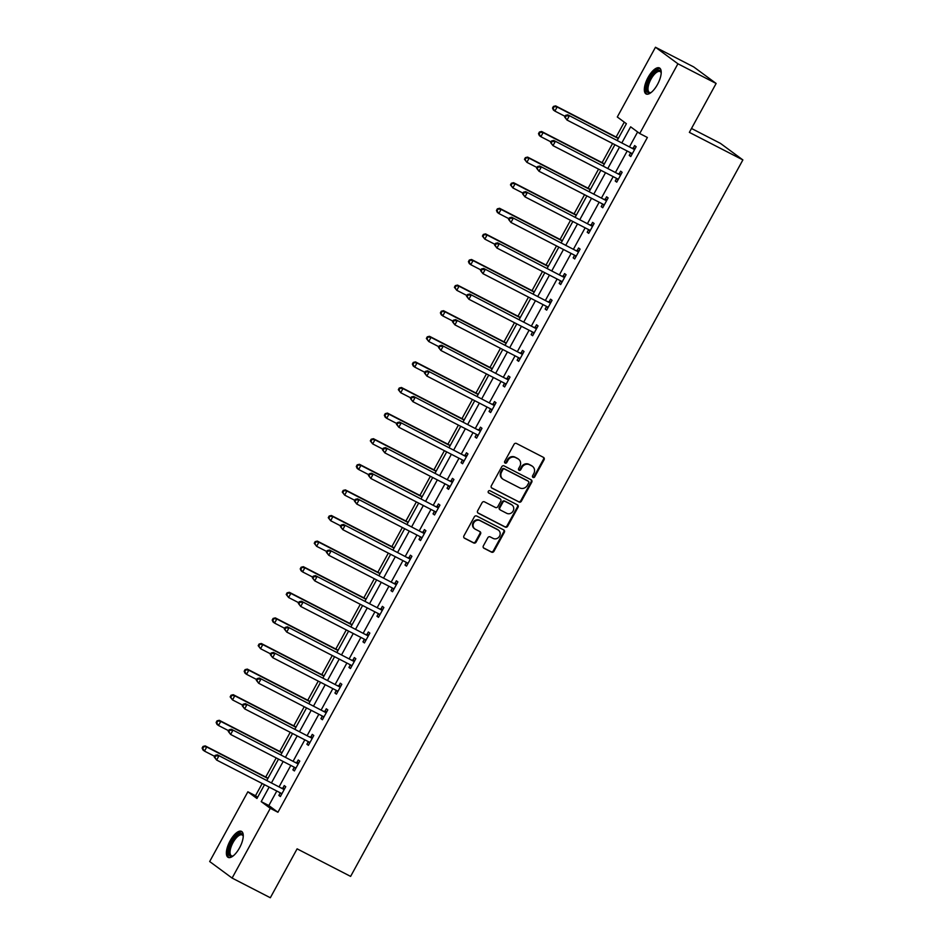 <?xml version="1.0" encoding="UTF-8"?>
<svg xmlns="http://www.w3.org/2000/svg" width="945" height="945" viewBox="0 0 945 945"><rect width="100%" height="100%" fill="white"/><g stroke="black" fill="none" stroke-linecap="round" stroke-linejoin="round"><path stroke-width="1.42" d="M533.027 477.438A1.288 1.181 126.4 0 0 534.705 476.859L544.072 459.742A1.843 1.689 126.4 0 0 543.446 457.356L516.442 443.453A1.843 1.689 126.4 0 0 514.056 444.292L504.689 461.408A1.288 1.181 126.4 0 0 505.114 463.074A1.288 1.181 126.4 0 0 506.792 462.483L507.997 460.274A5.883 5.386 126.4 0 1 515.627 457.593L517.872 458.75A5.883 5.386 126.4 0 1 519.856 466.369L518.64 468.59A1.288 1.181 126.4 0 0 519.077 470.256A1.288 1.181 126.4 0 0 520.742 469.665L521.959 467.456A5.883 5.386 126.4 0 1 529.578 464.775L531.834 465.932A5.883 5.386 126.4 0 1 533.807 473.551L532.602 475.772A1.288 1.181 126.4 0 0 533.027 477.438M532.626 477.071A1.288 1.181 126.4 0 0 534.09 476.41L543.458 459.294A1.843 1.689 126.4 0 0 543.316 457.285M504.713 462.707A1.288 1.181 126.4 0 0 506.177 462.034L507.394 459.825L507.997 460.274M518.663 469.889A1.288 1.181 126.4 0 0 520.14 469.216L521.345 467.007L521.959 467.456M230.084 840.885A14.624 5.812 117.2 0 1 241.507 831.376A14.624 5.812 117.2 0 1 239.546 847.854A14.624 5.812 117.2 0 1 228.123 857.363A14.624 5.812 117.2 0 1 230.084 840.885M648.046 77.466A14.624 5.812 117.2 0 1 659.468 67.957A14.624 5.812 117.2 0 1 657.496 84.448A14.624 5.812 117.2 0 1 646.085 93.957A14.624 5.812 117.2 0 1 648.046 77.466M483.356 545.867A1.843 1.689 126.4 0 0 483.97 548.254L491.554 552.152A1.843 1.689 126.4 0 0 493.94 551.313L504.335 532.307A1.843 1.689 126.4 0 0 503.72 529.921L476.705 516.017A1.843 1.689 126.4 0 0 474.331 516.856L463.924 535.862A1.843 1.689 126.4 0 0 464.538 538.248L473.693 542.962A1.843 1.689 126.4 0 0 476.079 542.123L480.532 533.984A1.843 1.689 126.4 0 0 479.906 531.598L475.37 529.259A4.926 4.501 126.4 0 1 473.894 522.573A4.926 4.501 126.4 0 1 480.084 520.648L497.873 529.802A4.926 4.501 126.4 0 1 499.35 536.488A4.926 4.501 126.4 0 1 493.16 538.414L490.195 536.89A1.843 1.689 126.4 0 0 487.809 537.729L483.356 545.867M617.286 140.332L626.393 123.7L617.298 116.991L655.476 47.25L693.701 66.93L716.133 83.467L689.366 132.371L742.876 159.918L350.619 876.393L297.108 848.846L270.329 897.75L232.104 878.07L209.672 861.533L247.862 791.792L256.957 798.49L264.505 784.704M716.133 83.467L677.919 63.787L639.73 133.529L630.634 126.831L621.928 142.73M276.79 791.036L268.841 805.553L277.936 812.263L647.372 137.474L639.73 133.529M277.936 812.263L270.294 808.329L232.104 878.07M518.982 502.055A1.843 1.689 126.4 0 0 521.356 501.216L531.763 482.21A1.843 1.689 126.4 0 0 531.149 479.824L504.134 465.92A1.843 1.689 126.4 0 0 501.748 466.759L491.341 485.765A1.843 1.689 126.4 0 0 491.967 488.152L518.368 501.606A1.843 1.689 126.4 0 0 520.754 500.767L531.161 481.761A1.843 1.689 126.4 0 0 531.019 479.765M518.049 507.252L507.642 526.259A1.843 1.689 126.4 0 1 505.268 527.097L478.253 513.194A1.843 1.689 126.4 0 1 477.638 510.808L482.092 502.681A1.843 1.689 126.4 0 1 484.466 501.842L495.428 507.477A1.843 1.689 126.4 0 0 497.802 506.638L500.767 501.252A1.843 1.689 126.4 0 0 500.141 498.865L488.742 492.995A1.288 1.181 126.4 0 1 488.352 491.246A1.288 1.181 126.4 0 1 489.971 490.738L517.435 504.878A1.843 1.689 126.4 0 1 518.049 507.252L517.447 506.815L507.04 525.822L507.642 526.259M742.876 159.918L720.444 143.38L691.492 128.473M637.615 131.981L629.583 146.664M627.185 151.023L615.561 172.262M613.175 176.62L601.552 197.859M599.154 202.23L587.53 223.457M585.144 227.828L573.52 249.067M571.123 253.425L559.499 274.664M557.113 279.023L545.489 300.262M543.091 304.633L531.468 325.86M529.082 330.23L517.447 351.457M515.06 355.828L503.437 377.067M501.051 381.426L489.415 402.664M487.029 407.023L475.406 428.262M473.02 432.633L461.384 453.86M458.998 458.231L447.375 479.458M444.989 483.828L433.353 505.067M430.967 509.426L419.344 530.665M416.958 535.024L405.322 556.262M402.936 560.633L391.313 581.86M388.927 586.231L377.291 607.47M374.905 611.828L363.282 633.067M360.884 637.426L349.26 658.665M346.874 663.036L335.251 684.263M332.853 688.633L321.229 709.86M318.843 714.231L307.219 735.47M304.822 739.829L293.198 761.068M290.812 765.426L279.188 786.665M630.669 152.818L629.24 155.429L630.764 156.551L636.15 146.699L634.638 145.577L633.185 148.235M616.66 178.416L615.23 181.027L616.742 182.149L622.141 172.297L620.617 171.187L619.164 173.845M602.638 204.025L601.209 206.624L602.733 207.746L608.119 197.907L606.607 196.784L605.154 199.442M588.629 229.623L587.199 232.234L588.711 233.344L594.11 223.504L592.586 222.382L591.133 225.04M574.607 255.221L573.178 257.831L574.702 258.942L580.088 249.102L578.576 247.98L577.123 250.638M560.598 280.819L559.168 283.429L560.68 284.551L566.079 274.7L564.555 273.589L563.102 276.235M546.576 306.416L545.147 309.027L546.671 310.149L552.057 300.297L550.545 299.187L549.092 301.845M532.567 332.026L531.137 334.636L532.649 335.747L538.048 325.907L536.524 324.785L535.071 327.442M518.545 357.623L517.116 360.234L518.64 361.344L524.026 351.505L522.514 350.382L521.061 353.04M504.535 383.221L503.106 385.832L504.618 386.954L510.005 377.102L508.493 375.98L507.04 378.638M490.514 408.819L489.085 411.429L490.609 412.552L495.995 402.7L494.483 401.59L493.03 404.236M476.504 434.428L475.075 437.027L476.587 438.149L481.974 428.298L480.462 427.187L479.009 429.845M462.483 460.026L461.054 462.637L462.577 463.747L467.964 453.907L466.452 452.785L464.987 455.443M448.473 485.624L447.044 488.234L448.556 489.345L453.943 479.505L452.431 478.383L450.978 481.04M434.452 511.221L433.023 513.832L434.546 514.954L439.933 505.102L438.421 503.98L436.956 506.638M420.442 536.819L419.013 539.43L420.525 540.552L425.911 530.7L424.399 529.59L422.947 532.248M406.421 562.429L404.992 565.027L406.515 566.149L411.902 556.298L410.39 555.188L408.925 557.845M392.411 588.026L390.982 590.637L392.494 591.747L397.88 581.907L396.368 580.785L394.915 583.443M378.39 613.624L376.96 616.234L378.472 617.345L383.871 607.505L382.359 606.383L380.894 609.041M364.38 639.222L362.951 641.832L364.463 642.954L369.849 633.103L368.337 631.992L366.884 634.638M350.359 664.819L348.929 667.43L350.441 668.552L355.84 658.7L354.316 657.59L352.863 660.248M336.349 690.429L334.92 693.028L336.432 694.15L341.818 684.31L340.306 683.188L338.853 685.846M322.328 716.026L320.898 718.637L322.41 719.747L327.809 709.908L326.285 708.785L324.832 711.443M308.318 741.624L306.889 744.235L308.401 745.357L313.787 735.505L312.275 734.383L310.822 737.041M294.297 767.222L292.867 769.832L294.379 770.955L299.778 761.103L298.254 759.993L296.801 762.639M280.275 792.82L278.858 795.43L280.37 796.552L285.756 786.701L284.244 785.59L282.791 788.248M624.279 122.141L616.128 137.037M612.584 143.51L602.107 162.635M598.563 169.108L588.097 188.232M584.553 194.705L574.076 213.842M570.532 220.303L560.066 239.439M556.522 245.913L546.045 265.037M542.501 271.51L532.035 290.635M528.491 297.108L518.014 316.232M514.47 322.706L503.992 341.842M500.46 348.303L489.982 367.44M486.439 373.913L475.961 393.037M472.429 399.511L461.951 418.635M458.408 425.108L447.93 444.233M444.398 450.706L433.92 469.842M430.377 476.304L419.899 495.44M416.367 501.913L405.889 521.038M402.346 527.511L391.868 546.635M388.324 553.108L377.858 572.245M374.314 578.706L363.837 597.842M360.293 604.316L349.827 623.44M346.283 629.913L335.806 649.038M332.262 655.511L321.796 674.635M318.252 681.109L307.775 700.245M304.231 706.706L293.765 725.843M290.221 732.316L279.744 751.44M276.2 757.914L265.734 777.038M262.19 783.511L255.504 795.725L257.619 797.285M655.476 47.25L677.919 63.787M255.504 795.725L247.862 791.792M266.892 780.334L278.515 759.107M280.913 754.736L292.537 733.497M294.923 729.138L306.546 707.899M308.944 703.541L320.568 682.302M322.954 677.931L334.577 656.704M336.975 652.333L348.599 631.106M350.985 626.736L362.608 605.497M365.006 601.138L376.63 579.899M379.016 575.54L390.639 554.302M393.037 549.931L404.661 528.704M407.047 524.333L418.67 503.106M421.068 498.736L432.692 477.497M435.078 473.138L446.702 451.899M449.099 447.54L460.723 426.301M463.109 421.931L474.744 400.704M477.13 396.333L488.754 375.094M491.14 370.735L502.775 349.496M505.162 345.138L516.785 323.899M519.171 319.528L530.807 298.301M533.193 293.93L544.816 272.703M547.202 268.333L558.838 247.094M561.224 242.735L572.847 221.496M575.233 217.137L586.869 195.898M589.255 191.528L600.878 170.301M603.264 165.93L614.9 144.703M269.148 787.091L261.198 801.62L270.294 808.329M619.542 147.089L607.918 168.328M605.532 172.687L593.897 193.926M591.511 198.296L579.887 219.523M577.501 223.894L565.866 245.121M563.48 249.492L551.856 270.731M549.47 275.089L537.835 296.328M535.449 300.687L523.825 321.926M521.439 326.297L509.804 347.524M507.418 351.894L495.794 373.121M493.396 377.492L481.773 398.731M479.387 403.09L467.763 424.329M465.365 428.687L453.742 449.926M451.356 454.297L439.732 475.524M437.334 479.895L425.711 501.133M423.325 505.492L411.701 526.731M409.303 531.09L397.68 552.329M395.293 556.699L383.67 577.927M381.272 582.297L369.649 603.524M367.262 607.895L355.639 629.134M353.241 633.493L341.617 654.731M339.231 659.09L327.608 680.329M325.21 684.7L313.586 705.927M311.2 710.297L299.577 731.524M297.179 735.895L285.555 757.134M283.169 761.493L271.546 782.732M268.841 805.553L261.198 801.62M629.24 155.429L630.906 156.279M615.23 181.027L616.884 181.889M601.209 206.624L602.875 207.487M587.199 232.234L588.853 233.084M573.178 257.831L574.843 258.682M559.168 283.429L560.822 284.28M545.147 309.027L546.812 309.889M531.137 334.636L532.791 335.487M517.116 360.234L518.781 361.084M503.106 385.832L504.76 386.682M489.085 411.429L490.75 412.28M475.075 437.027L476.729 437.889M461.054 462.637L462.719 463.487M447.044 488.234L448.698 489.085M433.023 513.832L434.688 514.682M419.013 539.43L420.667 540.292M404.992 565.027L406.657 565.89M390.982 590.637L392.636 591.487M376.96 616.234L378.626 617.085M362.951 641.832L364.605 642.683M348.929 667.43L350.595 668.292M334.92 693.028L336.574 693.89M320.898 718.637L322.564 719.488M306.889 744.235L308.542 745.085M292.867 769.832L294.533 770.683M278.858 795.43L280.511 796.292M532.507 466.346L531.893 465.897A5.883 5.386 126.4 0 0 531.22 465.483L531.834 465.932M521.345 467.007A5.883 5.386 126.4 0 1 528.976 464.326L531.22 465.483M518.545 459.164L517.943 458.715A5.883 5.386 126.4 0 0 517.269 458.301L517.872 458.75M507.394 459.825A5.883 5.386 126.4 0 1 515.013 457.144L517.269 458.301M491.494 487.774L518.368 501.606M528.692 482.895A1.288 1.181 126.4 0 0 528.267 481.229L504.547 469.027A1.288 1.181 126.4 0 0 502.882 469.606L501.606 471.945A5.883 5.386 126.4 0 0 503.59 479.576L519.797 487.915A5.883 5.386 126.4 0 0 527.416 485.234L528.692 482.895M527.936 480.993A1.288 1.181 126.4 0 0 527.653 480.781L528.267 481.229M502.917 479.162L502.303 478.713A5.883 5.386 126.4 0 1 501.004 471.496L502.279 469.169A1.288 1.181 126.4 0 1 503.945 468.578L527.653 480.781M477.78 512.816L504.654 526.66A1.843 1.689 126.4 0 0 507.04 525.822M499.929 498.712A1.843 1.689 126.4 0 0 499.539 498.417L488.352 492.652M506.792 513.336A4.926 4.501 126.4 0 0 512.072 505.067A4.926 4.501 126.4 0 0 511.505 504.713L505.244 501.488A1.843 1.689 126.4 0 0 502.858 502.327L499.905 507.725A1.843 1.689 126.4 0 0 500.531 510.111L506.792 513.336M512.072 505.067L511.469 504.618A4.926 4.501 126.4 0 0 510.902 504.264L511.505 504.713M499.917 509.662A1.843 1.689 126.4 0 1 499.303 507.276L502.256 501.878A1.843 1.689 126.4 0 1 504.642 501.039L510.902 504.264M517.447 506.815A1.843 1.689 126.4 0 0 517.305 504.807M498.428 530.145L497.826 529.708A4.926 4.501 126.4 0 0 497.271 529.354L497.873 529.802M474.815 528.916L474.201 528.468A4.926 4.501 126.4 0 1 479.481 520.199L497.271 529.354M464.066 537.87L473.091 542.513A1.843 1.689 126.4 0 0 475.465 541.674L479.918 533.535A1.843 1.689 126.4 0 0 479.776 531.539M483.497 547.864L490.951 551.703A1.843 1.689 126.4 0 0 493.325 550.864L503.732 531.858A1.843 1.689 126.4 0 0 503.59 529.85M618.443 138.23L555.625 105.887L557.137 107.009L554.892 111.108L565.027 116.329M618.29 138.49L557.137 107.009L553.416 106.431L552.518 108.073L553.12 108.521L554.018 106.879M553.12 108.521L554.892 111.108L553.38 109.998L552.518 108.073M553.416 106.431L555.625 105.887M633.788 149.168L567.744 114.829L633.788 149.168A1.878 1.713 126.4 0 0 634.426 149.334L634.697 149.357M566.149 115.822L569.268 115.951L567.024 120.05L564.649 117.015L565.252 117.463L566.149 115.822L565.547 115.373L564.649 117.015M632.217 153.893L632.04 153.681A1.878 1.713 126.4 0 0 631.543 153.267L567.024 120.05L565.252 117.463M632.264 148.046A1.878 1.713 126.4 0 0 632.902 148.223L635.229 148.377M631.969 154.342L630.787 152.877M567.744 114.829L565.547 115.373M651.034 92.575A12.651 5.032 117.2 0 1 650.786 92.693A12.651 5.032 117.2 0 1 650.715 92.716A12.651 5.032 117.2 0 1 647.431 84.448A12.651 5.032 117.2 0 1 657.2 70.485A12.651 5.032 117.2 0 1 661.157 72.446A12.651 5.032 117.2 0 1 661.216 72.789M661.216 72.919A11.718 4.654 -62.8 0 0 660.118 71.56A11.718 4.654 -62.8 0 0 657.732 71.702A11.718 4.654 -62.8 0 0 649.51 82.274A11.718 4.654 -62.8 0 0 649.404 92.397A11.718 4.654 -62.8 0 0 651.129 92.492M660.142 68.489A14.529 5.776 -62.8 0 0 657.673 68.843A14.529 5.776 -62.8 0 0 647.727 81.341A14.529 5.776 -62.8 0 0 646.9 94.205M233.084 855.981A12.651 5.032 117.2 0 1 232.765 856.135A12.651 5.032 117.2 0 1 231.95 841.983A12.651 5.032 117.2 0 1 243.196 835.852A12.651 5.032 117.2 0 1 243.267 836.207M243.255 836.325A11.718 4.654 -62.8 0 0 242.168 834.978A11.718 4.654 -62.8 0 0 233.013 842.597A11.718 4.654 -62.8 0 0 231.442 855.804A11.718 4.654 -62.8 0 0 233.179 855.91M242.192 831.895A14.529 5.776 -62.8 0 0 231.336 841.534A14.529 5.776 -62.8 0 0 228.95 857.611M604.422 163.828L541.603 131.485L543.127 132.607L540.883 136.706L551.006 141.927M604.28 164.087L543.127 132.607L539.406 132.028L538.496 133.67L539.111 134.119L540.008 132.477M539.111 134.119L540.883 136.706L539.359 135.596L538.496 133.67M539.406 132.028L541.603 131.485M590.412 189.425L527.593 157.094L529.106 158.205L526.861 162.316L536.996 167.525M590.259 189.697L529.106 158.205L525.385 157.638L524.487 159.28L525.089 159.717L525.987 158.087M525.089 159.717L526.861 162.316L524.487 159.28M525.385 157.638L527.593 157.094M619.766 174.766L553.735 140.427L619.766 174.766A1.878 1.713 126.4 0 0 620.404 174.943L620.676 174.955M552.128 141.419L555.247 141.549L553.002 145.648L550.628 142.612L551.23 143.061L552.128 141.419L551.526 140.97L550.628 142.612M618.195 179.491L618.03 179.278A1.878 1.713 126.4 0 0 617.522 178.865L553.002 145.648L551.23 143.061M618.254 173.644A1.878 1.713 126.4 0 0 618.892 173.821L621.219 173.974M617.947 179.94L616.766 178.475M553.735 140.427L551.526 140.97M605.757 200.364L539.713 166.036L605.757 200.364A1.878 1.713 126.4 0 0 606.383 200.541L606.666 200.553M538.118 167.017L541.237 167.147L538.993 171.246L536.618 168.21L537.221 168.659L538.118 167.017L537.516 166.58L536.618 168.21M604.186 205.089L604.009 204.876A1.878 1.713 126.4 0 0 603.512 204.463L538.993 171.246L537.221 168.659M604.233 199.241A1.878 1.713 126.4 0 0 604.871 199.419L607.198 199.572M603.938 205.549L602.756 204.073M539.713 166.036L537.516 166.58M576.391 215.023L513.572 182.692L515.096 183.814L512.851 187.913L522.975 193.123M576.249 215.295L515.096 183.814L511.375 183.236L510.465 184.877L511.08 185.326L511.977 183.684M511.08 185.326L512.851 187.913L510.465 184.877M511.375 183.236L513.572 182.692M562.369 240.632L499.562 208.29L501.074 209.412L498.83 213.511L508.953 218.72M562.228 240.892L501.074 209.412L497.353 208.833L496.456 210.475L497.058 210.924L497.956 209.282M497.058 210.924L498.83 213.511L497.318 212.389L496.456 210.475M497.353 208.833L499.562 208.29M548.36 266.23L485.541 233.887L487.065 235.01L484.809 239.109L494.944 244.33M548.218 266.49L487.065 235.01L483.332 234.431L482.434 236.073L483.049 236.522L483.946 234.88M483.049 236.522L484.809 239.109L482.434 236.073M483.332 234.431L485.541 233.887M591.735 225.961L525.703 191.634L591.735 225.961A1.878 1.713 126.4 0 0 592.373 226.138L592.645 226.162M524.097 192.626L527.215 192.745L524.971 196.855L522.597 193.82L523.199 194.268L524.097 192.626L523.495 192.178L522.597 193.82M590.164 230.686L589.999 230.474A1.878 1.713 126.4 0 0 589.491 230.06L524.971 196.855L523.199 194.268M590.223 224.851A1.878 1.713 126.4 0 0 590.861 225.016L593.188 225.182M589.916 231.147L588.735 229.682M525.703 191.634L523.495 192.178M577.726 251.559L511.682 217.232L577.726 251.559A1.878 1.713 126.4 0 0 578.352 251.736L578.635 251.76M510.087 218.224L513.206 218.354L510.961 222.453L508.587 219.417L509.19 219.866L510.087 218.224L509.485 217.775L508.587 219.417M576.155 256.296L575.977 256.083A1.878 1.713 126.4 0 0 575.47 255.67L510.961 222.453L509.19 219.866M576.202 250.449A1.878 1.713 126.4 0 0 576.84 250.626L579.167 250.779M575.907 256.745L574.725 255.28M511.682 217.232L509.485 217.775M563.704 277.168L497.672 242.83L563.704 277.168A1.878 1.713 126.4 0 0 564.342 277.334L564.614 277.358M496.066 243.822L499.184 243.952L496.94 248.051L494.566 245.015L495.168 245.464L496.066 243.822L495.463 243.373L494.566 245.015M562.133 281.893L561.968 281.681A1.878 1.713 126.4 0 0 561.46 281.267L496.94 248.051L495.168 245.464M562.192 276.046A1.878 1.713 126.4 0 0 562.83 276.224L565.157 276.377M561.885 282.342L560.704 280.878M497.672 242.83L495.463 243.373M549.695 302.766L483.651 268.427L549.695 302.766A1.878 1.713 126.4 0 0 550.321 302.943L550.604 302.955M482.056 269.419L485.175 269.549L482.93 273.648L480.544 270.613L481.159 271.061L482.056 269.419L481.454 268.971L480.544 270.613M548.124 307.491L547.946 307.279A1.878 1.713 126.4 0 0 547.438 306.865L482.93 273.648L481.159 271.061M548.171 301.644A1.878 1.713 126.4 0 0 548.809 301.821L551.136 301.975M547.876 307.94L546.694 306.475M483.651 268.427L481.454 268.971M535.673 328.364L469.641 294.037L535.673 328.364A1.878 1.713 126.4 0 0 536.311 328.541L536.583 328.553M468.035 295.017L471.153 295.147L468.909 299.258L466.535 296.222L467.137 296.659L468.035 295.017L467.432 294.58L466.535 296.222M534.102 333.089L533.937 332.876A1.878 1.713 126.4 0 0 533.429 332.463L468.909 299.258L467.137 296.659M534.161 327.242A1.878 1.713 126.4 0 0 534.799 327.419L537.126 327.572M533.854 333.55L532.673 332.073M469.641 294.037L467.432 294.58M521.664 353.962L455.62 319.634L521.664 353.962A1.878 1.713 126.4 0 0 522.29 354.139L522.573 354.162M454.025 320.627L457.144 320.745L454.899 324.856L452.513 321.82L453.127 322.269L454.025 320.627L453.423 320.178L452.513 321.82M520.093 358.687L519.915 358.474A1.878 1.713 126.4 0 0 519.407 358.072L454.899 324.856L453.127 322.269M520.14 352.851A1.878 1.713 126.4 0 0 520.778 353.017L523.105 353.182M519.844 359.147L518.663 357.683M455.62 319.634L453.423 320.178M507.642 379.559L441.61 345.232L507.642 379.559A1.878 1.713 126.4 0 0 508.28 379.736L508.552 379.76M440.004 346.224L443.122 346.354L440.878 350.453L438.504 347.417L439.106 347.866L440.004 346.224L439.401 345.776L438.504 347.417M506.071 384.296L505.906 384.083A1.878 1.713 126.4 0 0 505.398 383.67L440.878 350.453L439.106 347.866M506.13 378.449A1.878 1.713 126.4 0 0 506.768 378.626L509.095 378.78M505.823 384.745L504.642 383.28M441.61 345.232L439.401 345.776M493.633 405.169L427.589 370.83L493.633 405.169A1.878 1.713 126.4 0 0 494.259 405.346L494.542 405.358M425.994 371.822L429.113 371.952L426.856 376.051L424.482 373.015L425.096 373.464L425.994 371.822L425.392 371.373L424.482 373.015M492.061 409.894L491.884 409.681A1.878 1.713 126.4 0 0 491.376 409.268L426.856 376.051L425.096 373.464M492.109 404.047A1.878 1.713 126.4 0 0 492.747 404.224L495.074 404.377M491.813 410.343L490.632 408.878M427.589 370.83L425.392 371.373M479.611 430.766L413.579 396.428L479.611 430.766A1.878 1.713 126.4 0 0 480.249 430.944L480.521 430.955M411.973 397.42L415.091 397.55L412.847 401.649L410.473 398.613L411.075 399.062L411.973 397.42L411.37 396.971L410.473 398.613M478.04 435.491L477.875 435.279A1.878 1.713 126.4 0 0 477.367 434.865L412.847 401.649L411.075 399.062M478.099 429.644A1.878 1.713 126.4 0 0 478.737 429.821L481.064 429.975M477.792 435.952L476.611 434.476M413.579 396.428L411.37 396.971M465.601 456.364L399.558 422.037L465.601 456.364A1.878 1.713 126.4 0 0 466.228 456.541L466.511 456.565M397.963 423.029L401.082 423.147L398.825 427.258L396.451 424.222L397.065 424.659L397.963 423.029L397.349 422.58L396.451 424.222M464.03 461.089L463.853 460.877A1.878 1.713 126.4 0 0 463.345 460.463L398.825 427.258L397.065 424.659M464.078 455.242A1.878 1.713 126.4 0 0 464.716 455.419L467.043 455.584M463.782 461.55L462.589 460.085M399.558 422.037L397.349 422.58M451.58 481.962L385.548 447.635L451.58 481.962A1.878 1.713 126.4 0 0 452.218 482.139L452.49 482.163M383.942 448.627L387.06 448.757L384.816 452.856L382.441 449.82L383.044 450.269L383.942 448.627L383.339 448.178L382.441 449.82M450.009 486.699L449.844 486.486A1.878 1.713 126.4 0 0 449.336 486.073L384.816 452.856L383.044 450.269M450.068 480.851A1.878 1.713 126.4 0 0 450.706 481.029L453.033 481.182M449.761 487.147L448.58 485.683M385.548 447.635L383.339 448.178M437.559 507.571L371.527 473.232L437.559 507.571A1.878 1.713 126.4 0 0 438.196 507.737L438.48 507.76M369.932 474.225L373.051 474.355L370.794 478.453L368.42 475.418L369.034 475.867L369.932 474.225L369.318 473.776L368.42 475.418M435.999 512.296L435.822 512.084A1.878 1.713 126.4 0 0 435.314 511.67L370.794 478.453L369.034 475.867M436.047 506.449A1.878 1.713 126.4 0 0 436.684 506.626L439.012 506.78M435.751 512.745L434.558 511.28M371.527 473.232L369.318 473.776M423.549 533.169L357.517 498.83L423.549 533.169A1.878 1.713 126.4 0 0 424.187 533.346L424.459 533.358M355.911 499.822L359.029 499.952L356.785 504.051L354.41 501.015L355.013 501.464L355.911 499.822L355.308 499.373L354.41 501.015M421.978 537.894L421.813 537.681A1.878 1.713 126.4 0 0 421.305 537.268L356.785 504.051L355.013 501.464M422.037 532.047A1.878 1.713 126.4 0 0 422.663 532.224L425.002 532.378M421.73 538.343L420.549 536.878M357.517 498.83L355.308 499.373M409.528 558.767L343.496 524.44L409.528 558.767A1.878 1.713 126.4 0 0 410.165 558.944L410.449 558.956M341.901 525.42L345.019 525.55L342.763 529.649L340.389 526.613L341.003 527.062L341.901 525.42L341.287 524.983L340.389 526.613M407.968 563.492L407.791 563.279A1.878 1.713 126.4 0 0 407.283 562.866L342.763 529.649L341.003 527.062M408.016 557.644A1.878 1.713 126.4 0 0 408.653 557.822L410.981 557.975M407.72 563.952L406.527 562.476M343.496 524.44L341.287 524.983M395.518 584.364L329.486 550.037L395.518 584.364A1.878 1.713 126.4 0 0 396.156 584.542L396.428 584.565M327.88 551.029L330.998 551.148L328.754 555.258L326.379 552.223L326.982 552.66L327.88 551.029L327.277 550.581L326.379 552.223M393.947 589.089L393.781 588.877A1.878 1.713 126.4 0 0 393.274 588.463L328.754 555.258L326.982 552.66M394.006 583.254A1.878 1.713 126.4 0 0 394.632 583.419L396.971 583.585M393.699 589.55L392.518 588.085M329.486 550.037L327.277 550.581M381.496 609.962L315.465 575.635L381.496 609.962A1.878 1.713 126.4 0 0 382.134 610.139L382.418 610.163M313.87 576.627L316.988 576.757L314.732 580.856L312.358 577.82L312.972 578.269L313.87 576.627L313.256 576.178L312.358 577.82M379.937 614.699L379.76 614.486A1.878 1.713 126.4 0 0 379.252 614.073L314.732 580.856L312.972 578.269M379.984 608.852A1.878 1.713 126.4 0 0 380.622 609.029L382.949 609.182M379.689 615.148L378.496 613.683M315.465 575.635L313.256 576.178M367.487 635.572L301.455 601.233L367.487 635.572A1.878 1.713 126.4 0 0 368.125 635.737L368.396 635.761M299.849 602.225L302.967 602.355L300.723 606.454L298.348 603.418L298.951 603.867L299.849 602.225L299.246 601.776L298.348 603.418M365.916 640.297L365.75 640.084A1.878 1.713 126.4 0 0 365.242 639.67L300.723 606.454L298.951 603.867M365.975 634.449A1.878 1.713 126.4 0 0 366.601 634.627L368.94 634.78M365.668 640.745L364.486 639.281M301.455 601.233L299.246 601.776M353.465 661.169L287.434 626.83L353.465 661.169A1.878 1.713 126.4 0 0 354.103 661.346L354.387 661.358M285.839 627.823L288.946 627.952L286.701 632.051L284.327 629.016L284.941 629.464L285.839 627.823L285.225 627.374L284.327 629.016M351.906 665.894L351.729 665.682A1.878 1.713 126.4 0 0 351.221 665.268L286.701 632.051L284.941 629.464M351.953 660.047A1.878 1.713 126.4 0 0 352.591 660.224L354.918 660.378M351.658 666.343L350.465 664.878M287.434 626.83L285.225 627.374M339.456 686.767L273.424 652.44L339.456 686.767A1.878 1.713 126.4 0 0 340.094 686.944L340.365 686.956M271.817 653.42L274.936 653.55L272.692 657.661L270.317 654.625L270.92 655.062L271.817 653.42L271.215 652.983L270.317 654.625M337.885 691.492L337.719 691.279A1.878 1.713 126.4 0 0 337.211 690.866L272.692 657.661L270.92 655.062M337.944 685.645A1.878 1.713 126.4 0 0 338.57 685.822L340.909 685.976M337.637 691.953L336.455 690.476M273.424 652.44L271.215 652.983M534.338 291.828L471.531 259.497L473.043 260.607L470.799 264.706L480.922 269.927M534.197 292.088L473.043 260.607L469.322 260.04L468.425 261.671L469.027 262.119L469.925 260.477M469.027 262.119L470.799 264.706L469.287 263.596L468.425 261.671M469.322 260.04L471.531 259.497M520.329 317.425L457.51 285.095L459.034 286.205L456.778 290.316L466.913 295.525M520.187 317.697L459.034 286.205L455.301 285.638L454.403 287.28L455.017 287.717L455.915 286.087M455.017 287.717L456.778 290.316L454.403 287.28M455.301 285.638L457.51 285.095M506.307 343.035L443.5 310.692L445.012 311.815L442.768 315.913L452.891 321.123M506.166 343.295L445.012 311.815L441.291 311.236L440.394 312.878L440.996 313.327L441.894 311.685M440.996 313.327L442.768 315.913L441.256 314.791L440.394 312.878M441.291 311.236L443.5 310.692M492.298 368.633L429.479 336.29L431.003 337.412L428.746 341.511L438.882 346.732M492.156 368.893L431.003 337.412L427.27 336.833L426.372 338.475L426.986 338.924L427.884 337.282M426.986 338.924L428.746 341.511L426.372 338.475M427.27 336.833L429.479 336.29M478.276 394.23L415.469 361.888L416.981 363.01L414.737 367.109L424.86 372.33M478.135 394.49L416.981 363.01L413.26 362.431L412.363 364.073L412.965 364.522L413.863 362.88M412.965 364.522L414.737 367.109L413.225 365.998L412.363 364.073M413.26 362.431L415.469 361.888M464.267 419.828L401.448 387.497L402.972 388.608L400.715 392.718L410.851 397.928M464.125 420.088L402.972 388.608L399.239 388.041L398.341 389.683L398.955 390.12L399.853 388.478M398.955 390.12L400.715 392.718L398.341 389.683M399.239 388.041L401.448 387.497M450.245 445.426L387.438 413.095L388.95 414.205L386.706 418.316L396.829 423.525M450.103 445.697L388.95 414.205L385.229 413.638L384.332 415.28L384.934 415.729L385.832 414.087M384.934 415.729L386.706 418.316L385.194 417.194L384.332 415.28M385.229 413.638L387.438 413.095M436.236 471.035L373.417 438.693L374.941 439.815L372.684 443.914L382.819 449.123M436.094 471.295L374.941 439.815L371.208 439.236L370.31 440.878L370.924 441.327L371.822 439.685M370.924 441.327L372.684 443.914L370.31 440.878M371.208 439.236L373.417 438.693M422.214 496.633L359.407 464.29L360.919 465.412L358.675 469.511L368.798 474.733M422.072 496.893L360.919 465.412L357.198 464.834L356.3 466.476L356.903 466.924L357.801 465.283M356.903 466.924L358.675 469.511L357.163 468.401L356.3 466.476M357.198 464.834L359.407 464.29M408.205 522.231L345.386 489.888L346.898 491.01L344.653 495.109L354.788 500.33M408.063 522.49L346.898 491.01L343.177 490.431L342.279 492.073L342.893 492.522L343.791 490.88M342.893 492.522L344.653 495.109L342.279 492.073M343.177 490.431L345.386 489.888M394.183 547.828L331.376 515.497L332.888 516.608L330.644 520.719L340.767 525.928M394.041 548.088L332.888 516.608L329.167 516.041L328.269 517.683L328.872 518.12L329.77 516.478M328.872 518.12L330.644 520.719L328.269 517.683M329.167 516.041L331.376 515.497M380.173 573.426L317.355 541.095L318.867 542.217L316.622 546.316L326.757 551.526M380.032 573.698L318.867 542.217L315.146 541.639L314.248 543.28L314.862 543.729L315.76 542.087M314.862 543.729L316.622 546.316L314.248 543.28M315.146 541.639L317.355 541.095M366.152 599.035L303.345 566.693L304.857 567.815L302.613 571.914L312.736 577.123M366.01 599.295L304.857 567.815L301.136 567.236L300.238 568.878L300.841 569.327L301.738 567.685M300.841 569.327L302.613 571.914L301.089 570.792L300.238 568.878M301.136 567.236L303.345 566.693M352.142 624.633L289.324 592.291L290.836 593.413L288.591 597.512L298.726 602.733M352.001 624.893L290.836 593.413L287.115 592.834L286.217 594.476L286.831 594.925L287.729 593.283M286.831 594.925L288.591 597.512L286.217 594.476M287.115 592.834L289.324 592.291M338.121 650.231L275.314 617.9L276.826 619.01L274.582 623.109L284.705 628.33M337.979 650.491L276.826 619.01L273.105 618.432L272.207 620.074L272.81 620.522L273.707 618.88M272.81 620.522L274.582 623.109L273.058 621.999L272.207 620.074M273.105 618.432L275.314 617.9M324.111 675.829L261.292 643.498L262.804 644.608L260.56 648.719L270.695 653.928M323.97 676.1L262.804 644.608L259.084 644.041L258.186 645.683L258.8 646.12L259.698 644.49M258.8 646.12L260.56 648.719L258.186 645.683M259.084 644.041L261.292 643.498M310.09 701.426L247.283 669.095L248.795 670.218L246.55 674.317L256.674 679.526M309.948 701.698L248.795 670.218L245.074 669.639L244.176 671.281L244.779 671.73L245.676 670.088M244.779 671.73L246.55 674.317L245.027 673.194L244.176 671.281M245.074 669.639L247.283 669.095M296.08 727.036L233.261 694.693L234.773 695.815L232.529 699.914L242.664 705.135M295.939 727.296L234.773 695.815L231.052 695.236L230.155 696.878L230.769 697.327L231.667 695.685M230.769 697.327L232.529 699.914L230.155 696.878M231.052 695.236L233.261 694.693M325.434 712.365L259.402 678.037L325.434 712.365A1.878 1.713 126.4 0 0 326.072 712.542L326.356 712.565M257.808 679.03L260.914 679.148L258.67 683.259L256.296 680.223L256.91 680.672L257.808 679.03L257.194 678.581L256.296 680.223M323.875 717.09L323.698 716.877A1.878 1.713 126.4 0 0 323.19 716.475L258.67 683.259L256.91 680.672M323.922 711.254A1.878 1.713 126.4 0 0 324.56 711.42L326.887 711.585M323.627 717.55L322.434 716.086M259.402 678.037L257.194 678.581M311.425 737.962L245.393 703.635L311.425 737.962A1.878 1.713 126.4 0 0 312.063 738.139L312.334 738.163M243.786 704.627L246.905 704.757L244.66 708.856L242.286 705.82L242.889 706.269L243.786 704.627L243.184 704.179L242.286 705.82M309.854 742.699L309.688 742.486A1.878 1.713 126.4 0 0 309.18 742.073L244.66 708.856L242.889 706.269M309.913 736.852A1.878 1.713 126.4 0 0 310.539 737.029L312.878 737.183M309.606 743.148L308.424 741.683M245.393 703.635L243.184 704.179M282.059 752.633L219.252 720.291L220.764 721.413L218.519 725.512L228.643 730.733M281.917 752.893L220.764 721.413L217.043 720.834L216.145 722.476L216.748 722.925L217.645 721.283M216.748 722.925L218.519 725.512L216.996 724.402L216.145 722.476M217.043 720.834L219.252 720.291M297.403 763.572L231.371 729.233L297.403 763.572A1.878 1.713 126.4 0 0 298.041 763.737L298.325 763.761M229.777 730.225L232.883 730.355L230.639 734.454L228.265 731.418L228.879 731.867L229.777 730.225L229.162 729.776L228.265 731.418M295.844 768.297L295.667 768.084A1.878 1.713 126.4 0 0 295.159 767.671L230.639 734.454L228.879 731.867M295.891 762.45A1.878 1.713 126.4 0 0 296.529 762.627L298.856 762.78M295.584 768.746L294.403 767.281M231.371 729.233L229.162 729.776M268.049 778.231L205.23 745.9L206.742 747.011L204.498 751.121L214.633 756.331M267.907 778.491L206.742 747.011L203.021 746.444L202.124 748.074L202.726 748.523L203.636 746.881M202.726 748.523L204.498 751.121L202.986 749.999L202.124 748.074M203.021 746.444L205.23 745.9M283.394 789.169L217.362 754.831L283.394 789.169A1.878 1.713 126.4 0 0 284.032 789.347L284.303 789.358M215.755 755.823L218.874 755.953L216.629 760.052L214.255 757.016L214.858 757.465L215.755 755.823L215.153 755.374L214.255 757.016M281.823 793.894L281.657 793.682A1.878 1.713 126.4 0 0 281.149 793.268L216.629 760.052L214.858 757.465M281.882 788.047A1.878 1.713 126.4 0 0 282.508 788.224L284.847 788.378M281.575 794.343L280.393 792.879M217.362 754.831L215.153 755.374M534.09 476.41L534.705 476.859M506.177 462.034L506.792 462.483M520.14 469.216L520.742 469.665M528.976 464.326L529.578 464.775M515.013 457.144L515.627 457.593M543.458 459.294L544.072 459.742M531.161 481.761L531.763 482.21M520.754 500.767L521.356 501.216M503.945 468.578L504.547 469.027M502.279 469.169L502.882 469.606M501.004 471.496L501.606 471.945M504.654 526.66L505.268 527.097M499.539 498.417L500.141 498.865M504.642 501.039L505.244 501.488M502.256 501.878L502.858 502.327M499.303 507.276L499.905 507.725M479.481 520.199L480.084 520.648M479.918 533.535L480.532 533.984M475.465 541.674L476.079 542.123M473.091 542.513L473.693 542.962M503.732 531.858L504.335 532.307M493.325 550.864L493.94 551.313M490.951 551.703L491.554 552.152M632.04 153.681L631.366 153.173M634.426 149.334L632.902 148.223M618.03 179.278L617.345 178.77M620.404 174.943L618.892 173.821M604.009 204.876L603.323 204.38M606.383 200.541L604.871 199.419M589.999 230.474L589.314 229.978M592.373 226.138L590.861 225.016M575.977 256.083L575.292 255.575M578.352 251.736L576.84 250.626M561.968 281.681L561.283 281.173M564.342 277.334L562.83 276.224M547.946 307.279L547.261 306.771M550.321 302.943L548.809 301.821M533.937 332.876L533.252 332.38M536.311 328.541L534.799 327.419M519.915 358.474L519.23 357.978M522.29 354.139L520.778 353.017M505.906 384.083L505.221 383.575M508.28 379.736L506.768 378.626M491.884 409.681L491.199 409.173M494.259 405.346L492.747 404.224M477.875 435.279L477.19 434.771M480.249 430.944L478.737 429.821M463.853 460.877L463.168 460.38M466.228 456.541L464.716 455.419M449.844 486.486L449.159 485.978M452.218 482.139L450.706 481.029M435.822 512.084L435.137 511.576M438.196 507.737L436.684 506.626M421.813 537.681L421.127 537.173M424.187 533.346L422.663 532.224M407.791 563.279L407.106 562.783M410.165 558.944L408.653 557.822M393.781 588.877L393.096 588.381M396.156 584.542L394.632 583.419M379.76 614.486L379.075 613.978M382.134 610.139L380.622 609.029M365.75 640.084L365.065 639.576M368.125 635.737L366.601 634.627M351.729 665.682L351.044 665.174M354.103 661.346L352.591 660.224M337.719 691.279L337.034 690.783M340.094 686.944L338.57 685.822M323.698 716.877L323.013 716.381M326.072 712.542L324.56 711.42M309.688 742.486L309.003 741.979M312.063 738.139L310.539 737.029M295.667 768.084L294.982 767.576M298.041 763.737L296.529 762.627M281.657 793.682L280.972 793.174M284.032 789.347L282.508 788.224M527.806 480.875L528.409 481.324M499.751 498.547L500.354 498.995M499.716 509.532L500.318 509.981"/></g></svg>
